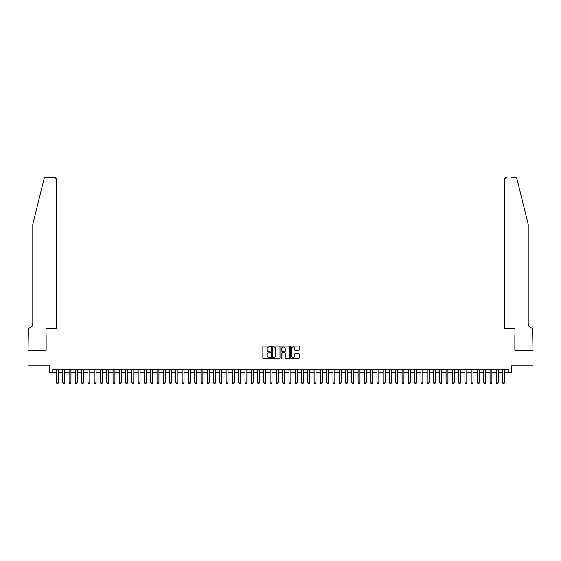 <?xml version="1.0" encoding="UTF-8"?>
<svg xmlns="http://www.w3.org/2000/svg" width="561" height="561" viewBox="0 0 561 561"><rect width="100%" height="100%" fill="white"/><g stroke="black" fill="none" stroke-linecap="round" stroke-linejoin="round"><path stroke-width="0.84" d="M270.444 346.551A0.435 0.435 0 0 0 270.016 346.116L263.467 346.116A0.617 0.617 0 0 0 262.85 346.733L262.85 357.834A0.617 0.617 0 0 0 263.467 358.451L270.016 358.451A0.435 0.435 0 0 0 270.444 358.016A0.435 0.435 0 0 0 270.016 357.588L269.168 357.588A1.971 1.971 0 0 1 267.197 355.611L267.197 354.685A1.971 1.971 0 0 1 269.168 352.715L270.016 352.715A0.435 0.435 0 0 0 270.444 352.28A0.435 0.435 0 0 0 270.016 351.852L269.168 351.852A1.971 1.971 0 0 1 267.197 349.875L267.197 348.956A1.971 1.971 0 0 1 269.168 346.979L270.016 346.979A0.435 0.435 0 0 0 270.444 346.551M298.522 350.464A0.617 0.617 0 0 0 299.139 349.847L299.139 346.733A0.617 0.617 0 0 0 298.522 346.116L291.243 346.116A0.617 0.617 0 0 0 290.633 346.733L290.633 357.834A0.617 0.617 0 0 0 291.243 358.451L298.522 358.451A0.617 0.617 0 0 0 299.139 357.834L299.139 354.068A0.617 0.617 0 0 0 298.522 353.458L295.409 353.458A0.617 0.617 0 0 0 294.791 354.068L294.791 355.94A1.648 1.648 0 0 1 293.144 357.588A1.648 1.648 0 0 1 291.496 355.94L291.496 348.626A1.648 1.648 0 0 1 293.144 346.979A1.648 1.648 0 0 1 294.791 348.626L294.791 349.847A0.617 0.617 0 0 0 295.409 350.464L298.522 350.464M52.741 372.7L52.741 369.559L508.259 369.559L508.259 372.7L511.401 372.7L511.401 365.793L532.922 365.793L532.922 350.085L514.858 350.085L514.858 335.008L46.142 335.008L46.142 350.085L28.078 350.085L28.078 365.793L49.599 365.793L49.599 372.7L56.514 372.7M279.96 346.733A0.617 0.617 0 0 0 279.343 346.116L272.064 346.116A0.617 0.617 0 0 0 271.447 346.733L271.447 357.834A0.617 0.617 0 0 0 272.064 358.451L279.343 358.451A0.617 0.617 0 0 0 279.96 357.834L279.96 346.733M281.657 346.116L288.936 346.116A0.617 0.617 0 0 1 289.553 346.733L289.553 357.834A0.617 0.617 0 0 1 288.936 358.451L285.822 358.451A0.617 0.617 0 0 1 285.205 357.834L285.205 353.332A0.617 0.617 0 0 0 284.588 352.715L282.52 352.715A0.617 0.617 0 0 0 281.903 353.332L281.903 358.016A0.435 0.435 0 0 1 281.475 358.451A0.435 0.435 0 0 1 281.04 358.016L281.04 346.733A0.617 0.617 0 0 1 281.657 346.116M58.4 372.7L62.797 372.7M64.676 372.7L69.08 372.7M70.959 372.7L75.363 372.7M77.243 372.7L81.647 372.7M83.526 372.7L87.93 372.7M89.809 372.7L94.213 372.7M96.092 372.7L100.496 372.7M102.375 372.7L106.772 372.7M108.659 372.7L113.056 372.7M114.942 372.7L119.339 372.7M121.225 372.7L125.622 372.7M127.508 372.7L131.905 372.7M133.791 372.7L138.188 372.7M140.075 372.7L144.472 372.7M146.358 372.7L150.755 372.7M152.641 372.7L157.038 372.7M158.924 372.7L163.321 372.7M165.207 372.7L169.604 372.7M171.491 372.7L175.888 372.7M177.774 372.7L182.171 372.7M184.057 372.7L188.454 372.7M190.34 372.7L194.737 372.7M196.623 372.7L201.02 372.7M202.907 372.7L207.304 372.7M209.19 372.7L213.587 372.7M215.473 372.7L219.87 372.7M221.756 372.7L226.153 372.7M228.039 372.7L232.436 372.7M234.323 372.7L238.72 372.7M240.606 372.7L245.003 372.7M246.889 372.7L251.286 372.7M253.172 372.7L257.569 372.7M259.455 372.7L263.852 372.7M265.732 372.7L270.136 372.7M272.015 372.7L276.419 372.7M278.298 372.7L282.702 372.7M284.581 372.7L288.985 372.7M290.864 372.7L295.268 372.7M297.148 372.7L301.545 372.7M303.431 372.7L307.828 372.7M309.714 372.7L314.111 372.7M315.997 372.7L320.394 372.7M322.28 372.7L326.677 372.7M328.564 372.7L332.961 372.7M334.847 372.7L339.244 372.7M341.13 372.7L345.527 372.7M347.413 372.7L351.81 372.7M353.696 372.7L358.093 372.7M359.98 372.7L364.377 372.7M366.263 372.7L370.66 372.7M372.546 372.7L376.943 372.7M378.829 372.7L383.226 372.7M385.112 372.7L389.509 372.7M391.396 372.7L395.793 372.7M397.679 372.7L402.076 372.7M403.962 372.7L408.359 372.7M410.245 372.7L414.642 372.7M416.528 372.7L420.925 372.7M422.812 372.7L427.209 372.7M429.095 372.7L433.492 372.7M435.378 372.7L439.775 372.7M441.661 372.7L446.058 372.7M447.944 372.7L452.341 372.7M454.228 372.7L458.625 372.7M460.504 372.7L464.908 372.7M466.787 372.7L471.191 372.7M473.07 372.7L477.474 372.7M479.353 372.7L483.757 372.7M485.637 372.7L490.041 372.7M491.92 372.7L496.324 372.7M498.203 372.7L502.6 372.7M504.486 372.7L508.259 372.7M272.744 346.979A0.435 0.435 0 0 0 272.316 347.413L272.316 357.154A0.435 0.435 0 0 0 272.744 357.588L273.642 357.588A1.971 1.971 0 0 0 275.612 355.611L275.612 348.956A1.971 1.971 0 0 0 273.642 346.979L272.744 346.979M285.205 348.661A1.648 1.648 0 0 0 283.55 347.014A1.648 1.648 0 0 0 281.903 348.661L281.903 351.235A0.617 0.617 0 0 0 282.52 351.852L284.588 351.852A0.617 0.617 0 0 0 285.205 351.235L285.205 348.661M58.4 369.559L58.4 382.883L57.923 383.696L56.984 383.696L56.514 382.883L56.514 369.559M56.514 382.883L58.4 382.883M44.067 178.735C44.543 177.704 44.543 177.704 44.067 178.735L32.79 224.421L32.79 323.697A4.397 4.397 0 0 1 28.394 328.094L28.05 350.085L46.051 350.085L46.051 328.094L56.352 328.094L56.352 179.19A1.886 1.886 0 0 0 54.473 177.304L45.897 177.304A1.886 1.886 0 0 0 44.067 178.735M49.256 177.304L54.473 177.304L56.352 179.19L56.352 328.094M32.79 323.697A4.397 4.397 0 0 1 28.394 328.094M524.752 210.417L516.933 178.735C516.457 177.704 516.457 177.704 516.933 178.735L528.21 224.421L528.21 323.697A4.397 4.397 0 0 0 532.606 328.094L532.95 350.085L514.949 350.085L514.949 328.094L504.648 328.094L504.648 179.19L504.648 328.094M511.744 177.304L515.103 177.304A1.886 1.886 0 0 1 516.933 178.735M506.527 177.304A1.886 1.886 0 0 0 504.648 179.19L506.527 177.304M528.21 323.697A4.397 4.397 0 0 0 532.606 328.094M64.676 369.559L64.676 382.883L64.206 383.696L63.267 383.696L62.797 382.883L62.797 369.559M62.797 382.883L64.676 382.883M70.959 369.559L70.959 382.883L70.49 383.696L69.55 383.696L69.08 382.883L69.08 369.559M69.08 382.883L70.959 382.883M77.243 369.559L77.243 382.883L76.773 383.696L75.833 383.696L75.363 382.883L75.363 369.559M75.363 382.883L77.243 382.883M83.526 369.559L83.526 382.883L83.056 383.696L82.116 383.696L81.647 382.883L81.647 369.559M81.647 382.883L83.526 382.883M89.809 369.559L89.809 382.883L89.339 383.696L88.4 383.696L87.93 382.883L87.93 369.559M87.93 382.883L89.809 382.883M96.092 369.559L96.092 382.883L95.622 383.696L94.683 383.696L94.213 382.883L94.213 369.559M94.213 382.883L96.092 382.883M102.375 369.559L102.375 382.883L101.906 383.696L100.966 383.696L100.496 382.883L100.496 369.559M100.496 382.883L102.375 382.883M108.659 369.559L108.659 382.883L108.189 383.696L107.249 383.696L106.772 382.883L106.772 369.559M106.772 382.883L108.659 382.883M114.942 369.559L114.942 382.883L114.472 383.696L113.532 383.696L113.056 382.883L113.056 369.559M113.056 382.883L114.942 382.883M121.225 369.559L121.225 382.883L120.755 383.696L119.816 383.696L119.339 382.883L119.339 369.559M119.339 382.883L121.225 382.883M127.508 369.559L127.508 382.883L127.038 383.696L126.099 383.696L125.622 382.883L125.622 369.559M125.622 382.883L127.508 382.883M133.791 369.559L133.791 382.883L133.322 383.696L132.382 383.696L131.905 382.883L131.905 369.559M131.905 382.883L133.791 382.883M140.075 369.559L140.075 382.883L139.605 383.696L138.665 383.696L138.188 382.883L138.188 369.559M138.188 382.883L140.075 382.883M146.358 369.559L146.358 382.883L145.888 383.696L144.941 383.696L144.472 382.883L144.472 369.559M144.472 382.883L146.358 382.883M152.641 369.559L152.641 382.883L152.171 383.696L151.225 383.696L150.755 382.883L150.755 369.559M150.755 382.883L152.641 382.883M158.924 369.559L158.924 382.883L158.454 383.696L157.508 383.696L157.038 382.883L157.038 369.559M157.038 382.883L158.924 382.883M165.207 369.559L165.207 382.883L164.738 383.696L163.791 383.696L163.321 382.883L163.321 369.559M163.321 382.883L165.207 382.883M171.491 369.559L171.491 382.883L171.021 383.696L170.074 383.696L169.604 382.883L169.604 369.559M169.604 382.883L171.491 382.883M177.774 369.559L177.774 382.883L177.304 383.696L176.357 383.696L175.888 382.883L175.888 369.559M175.888 382.883L177.774 382.883M184.057 369.559L184.057 382.883L183.587 383.696L182.641 383.696L182.171 382.883L182.171 369.559M182.171 382.883L184.057 382.883M190.34 369.559L190.34 382.883L189.87 383.696L188.924 383.696L188.454 382.883L188.454 369.559M188.454 382.883L190.34 382.883M196.623 369.559L196.623 382.883L196.154 383.696L195.207 383.696L194.737 382.883L194.737 369.559M194.737 382.883L196.623 382.883M202.907 369.559L202.907 382.883L202.437 383.696L201.49 383.696L201.02 382.883L201.02 369.559M201.02 382.883L202.907 382.883M209.19 369.559L209.19 382.883L208.72 383.696L207.773 383.696L207.304 382.883L207.304 369.559M207.304 382.883L209.19 382.883M215.473 369.559L215.473 382.883L215.003 383.696L214.057 383.696L213.587 382.883L213.587 369.559M213.587 382.883L215.473 382.883M221.756 369.559L221.756 382.883L221.286 383.696L220.34 383.696L219.87 382.883L219.87 369.559M219.87 382.883L221.756 382.883M228.039 369.559L228.039 382.883L227.563 383.696L226.623 383.696L226.153 382.883L226.153 369.559M226.153 382.883L228.039 382.883M234.323 369.559L234.323 382.883L233.846 383.696L232.906 383.696L232.436 382.883L232.436 369.559M232.436 382.883L234.323 382.883M240.606 369.559L240.606 382.883L240.129 383.696L239.189 383.696L238.72 382.883L238.72 369.559M238.72 382.883L240.606 382.883M246.889 369.559L246.889 382.883L246.412 383.696L245.473 383.696L245.003 382.883L245.003 369.559M245.003 382.883L246.889 382.883M253.172 369.559L253.172 382.883L252.695 383.696L251.756 383.696L251.286 382.883L251.286 369.559M251.286 382.883L253.172 382.883M259.455 369.559L259.455 382.883L258.979 383.696L258.039 383.696L257.569 382.883L257.569 369.559M257.569 382.883L259.455 382.883M265.732 369.559L265.732 382.883L265.262 383.696L264.322 383.696L263.852 382.883L263.852 369.559M263.852 382.883L265.732 382.883M272.015 369.559L272.015 382.883L271.545 383.696L270.605 383.696L270.136 382.883L270.136 369.559M270.136 382.883L272.015 382.883M278.298 369.559L278.298 382.883L277.828 383.696L276.889 383.696L276.419 382.883L276.419 369.559M276.419 382.883L278.298 382.883M284.581 369.559L284.581 382.883L284.111 383.696L283.172 383.696L282.702 382.883L282.702 369.559M282.702 382.883L284.581 382.883M290.864 369.559L290.864 382.883L290.395 383.696L289.455 383.696L288.985 382.883L288.985 369.559M288.985 382.883L290.864 382.883M297.148 369.559L297.148 382.883L296.678 383.696L295.738 383.696L295.268 382.883L295.268 369.559M295.268 382.883L297.148 382.883M303.431 369.559L303.431 382.883L302.961 383.696L302.021 383.696L301.545 382.883L301.545 369.559M301.545 382.883L303.431 382.883M309.714 369.559L309.714 382.883L309.244 383.696L308.305 383.696L307.828 382.883L307.828 369.559M307.828 382.883L309.714 382.883M315.997 369.559L315.997 382.883L315.527 383.696L314.588 383.696L314.111 382.883L314.111 369.559M314.111 382.883L315.997 382.883M322.28 369.559L322.28 382.883L321.811 383.696L320.871 383.696L320.394 382.883L320.394 369.559M320.394 382.883L322.28 382.883M328.564 369.559L328.564 382.883L328.094 383.696L327.154 383.696L326.677 382.883L326.677 369.559M326.677 382.883L328.564 382.883M334.847 369.559L334.847 382.883L334.377 383.696L333.437 383.696L332.961 382.883L332.961 369.559M332.961 382.883L334.847 382.883M341.13 369.559L341.13 382.883L340.66 383.696L339.714 383.696L339.244 382.883L339.244 369.559M339.244 382.883L341.13 382.883M347.413 369.559L347.413 382.883L346.943 383.696L345.997 383.696L345.527 382.883L345.527 369.559M345.527 382.883L347.413 382.883M353.696 369.559L353.696 382.883L353.227 383.696L352.28 383.696L351.81 382.883L351.81 369.559M351.81 382.883L353.696 382.883M359.98 369.559L359.98 382.883L359.51 383.696L358.563 383.696L358.093 382.883L358.093 369.559M358.093 382.883L359.98 382.883M366.263 369.559L366.263 382.883L365.793 383.696L364.846 383.696L364.377 382.883L364.377 369.559M364.377 382.883L366.263 382.883M372.546 369.559L372.546 382.883L372.076 383.696L371.13 383.696L370.66 382.883L370.66 369.559M370.66 382.883L372.546 382.883M378.829 369.559L378.829 382.883L378.359 383.696L377.413 383.696L376.943 382.883L376.943 369.559M376.943 382.883L378.829 382.883M385.112 369.559L385.112 382.883L384.643 383.696L383.696 383.696L383.226 382.883L383.226 369.559M383.226 382.883L385.112 382.883M391.396 369.559L391.396 382.883L390.926 383.696L389.979 383.696L389.509 382.883L389.509 369.559M389.509 382.883L391.396 382.883M397.679 369.559L397.679 382.883L397.209 383.696L396.262 383.696L395.793 382.883L395.793 369.559M395.793 382.883L397.679 382.883M403.962 369.559L403.962 382.883L403.492 383.696L402.546 383.696L402.076 382.883L402.076 369.559M402.076 382.883L403.962 382.883M410.245 369.559L410.245 382.883L409.775 383.696L408.829 383.696L408.359 382.883L408.359 369.559M408.359 382.883L410.245 382.883M416.528 369.559L416.528 382.883L416.059 383.696L415.112 383.696L414.642 382.883L414.642 369.559M414.642 382.883L416.528 382.883M422.812 369.559L422.812 382.883L422.335 383.696L421.395 383.696L420.925 382.883L420.925 369.559M420.925 382.883L422.812 382.883M429.095 369.559L429.095 382.883L428.618 383.696L427.678 383.696L427.209 382.883L427.209 369.559M427.209 382.883L429.095 382.883M435.378 369.559L435.378 382.883L434.901 383.696L433.962 383.696L433.492 382.883L433.492 369.559M433.492 382.883L435.378 382.883M441.661 369.559L441.661 382.883L441.184 383.696L440.245 383.696L439.775 382.883L439.775 369.559M439.775 382.883L441.661 382.883M447.944 369.559L447.944 382.883L447.468 383.696L446.528 383.696L446.058 382.883L446.058 369.559M446.058 382.883L447.944 382.883M454.228 369.559L454.228 382.883L453.751 383.696L452.811 383.696L452.341 382.883L452.341 369.559M452.341 382.883L454.228 382.883M460.504 369.559L460.504 382.883L460.034 383.696L459.094 383.696L458.625 382.883L458.625 369.559M458.625 382.883L460.504 382.883M466.787 369.559L466.787 382.883L466.317 383.696L465.378 383.696L464.908 382.883L464.908 369.559M464.908 382.883L466.787 382.883M473.07 369.559L473.07 382.883L472.6 383.696L471.661 383.696L471.191 382.883L471.191 369.559M471.191 382.883L473.07 382.883M479.353 369.559L479.353 382.883L478.884 383.696L477.944 383.696L477.474 382.883L477.474 369.559M477.474 382.883L479.353 382.883M485.637 369.559L485.637 382.883L485.167 383.696L484.227 383.696L483.757 382.883L483.757 369.559M483.757 382.883L485.637 382.883M491.92 369.559L491.92 382.883L491.45 383.696L490.51 383.696L490.041 382.883L490.041 369.559M490.041 382.883L491.92 382.883M498.203 369.559L498.203 382.883L497.733 383.696L496.794 383.696L496.324 382.883L496.324 369.559M496.324 382.883L498.203 382.883M504.486 369.559L504.486 382.883L504.016 383.696L503.077 383.696L502.6 382.883L502.6 369.559M502.6 382.883L504.486 382.883"/></g></svg>
